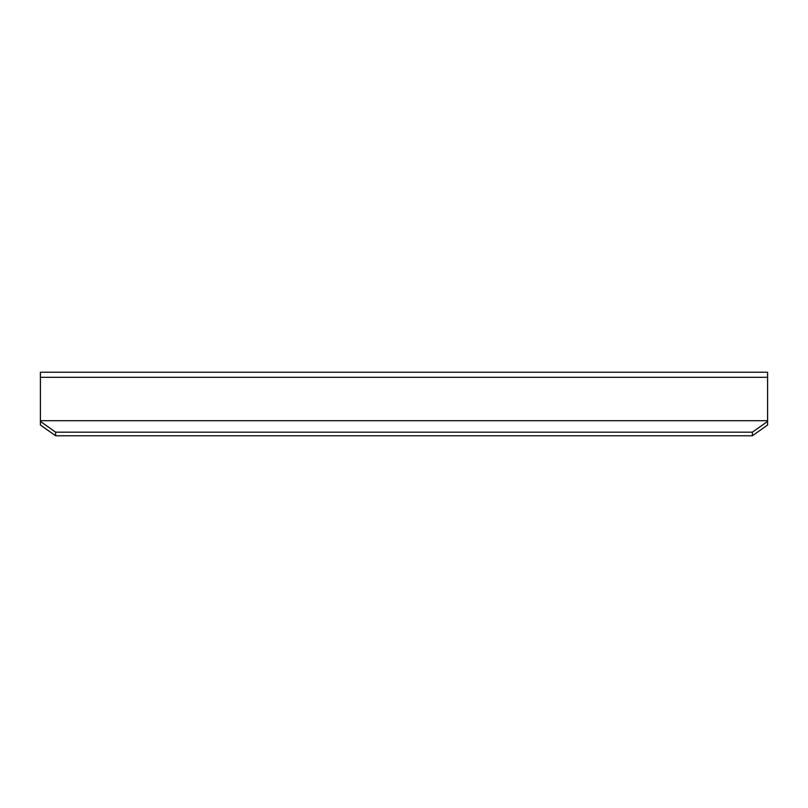 <?xml version="1.0" encoding="UTF-8"?>
<svg xmlns="http://www.w3.org/2000/svg" width="808" height="808" viewBox="0 0 808 808"><rect width="100%" height="100%" fill="white"/><g stroke="black" fill="none" stroke-linecap="round" stroke-linejoin="round"><path stroke-width="1.21" d="M767.6 377.306L767.6 420.705L40.4 420.705L40.4 372.215L767.6 372.215L767.6 377.306L40.4 377.306M40.4 420.705L40.4 424.998L55.651 435.785L752.349 435.785L767.6 424.998L767.6 420.705M752.349 435.785L752.349 432.189L55.651 432.189L55.651 435.785M767.6 421.402L752.349 432.189M55.651 432.189L40.4 421.402"/></g></svg>
